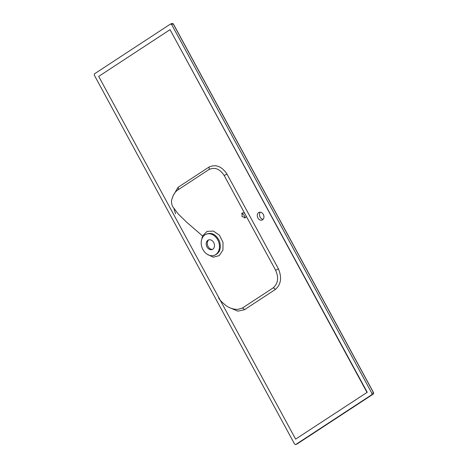 <?xml version="1.0" encoding="UTF-8"?>
<svg xmlns="http://www.w3.org/2000/svg" width="468" height="468" viewBox="0 0 468 468"><rect width="100%" height="100%" fill="white"/><g stroke="black" fill="none" stroke-linecap="round" stroke-linejoin="round"><path stroke-width="0.7" d="M172.903 196.191L177.998 187.375L208.863 167.158C215.572 163.993 221.586 166.245 226.898 173.915L278.454 268.872C282.069 277.682 281.016 284.562 275.295 289.511L244.431 309.734L237.843 311.161L231.005 308.248M263.314 214.426A4.124 3.206 -111.1 0 0 259.126 212.349A4.124 3.206 -111.1 0 0 257.903 217.971A4.124 3.206 -111.1 0 0 262.092 220.042A4.124 3.206 -111.1 0 0 263.314 214.426M366.976 392.383L170.036 29.665L98.695 76.401L295.63 439.119L367.251 392.278L295.63 439.119M297.432 443.752L295.694 444.559L294.629 444.138L94.255 75.091L94.425 73.862L170.522 24.014L172.318 23.429L173.242 23.921L171.592 24.43L371.966 393.483L371.797 394.705L295.618 444.6L297.385 443.787L373.353 394.021L373.522 392.792L173.265 23.967M297.227 443.857L371.797 394.705M170.522 24.014L171.592 24.43M213.496 255.54L214.309 255.347C219.761 253.188 221.493 248.473 219.504 241.201C216.14 234.445 211.688 232.11 206.154 234.193L205.423 234.603A11.285 8.781 68.9 0 1 217.755 239.873A11.285 8.781 68.9 0 1 213.496 255.54A11.285 8.781 68.9 0 1 203.498 250.532A11.285 8.781 68.9 0 1 202.205 238.148A11.285 8.781 68.9 0 1 205.423 234.603M212.396 249.415A5.3 4.124 68.9 0 1 208.108 246.531A5.3 4.124 68.9 0 1 208.722 239.879M206.985 246.928A5.113 3.978 68.9 0 1 208.114 240.137A5.113 3.978 68.9 0 1 213.701 242.529A5.113 3.978 68.9 0 1 211.77 249.631A5.113 3.978 68.9 0 1 206.985 246.928M226.898 173.915A2.358 0.322 -30.9 0 1 224.184 175.506L244.553 213.086L242.219 212.846L241.968 216.532L245.466 217.76L246.232 216.216L275.623 270.247C278.905 277.776 278.05 283.672 273.06 287.949L242.272 308.114L237.785 309.406M224.184 175.506C219.767 168.825 214.642 166.865 208.816 169.627L177.354 190.318M177.583 190.125C174.704 192.132 172.651 195.782 171.423 201.088L171.82 204.574L172.797 206.786L178.337 214.098L186.691 222.241L202.545 235.966L207.061 231.373L213.414 231.081L219.422 235.24L223.008 242.365L222.944 250.058L219.229 255.622L213.209 257.184L206.985 254.13M201.421 240.581L202.545 235.966M244.518 218.035C244.828 215.713 243.851 214.233 241.587 213.601M263.092 219.346A4.124 3.206 68.9 0 1 260.114 217.117A4.124 3.206 68.9 0 1 260.337 212.197M373.482 392.892L371.966 393.483M373.417 393.974L373.616 392.775L173.335 23.897L172.318 23.429M244.553 213.086L246.232 216.216M367.251 392.278L170.036 29.665M208.816 169.627A2.358 1.468 58.6 0 0 208.863 167.158M278.454 268.872L275.623 270.247M178.027 189.792A2.358 1.451 54.9 0 0 177.998 187.375M275.295 289.511A2.358 1.451 54.9 0 0 273.06 287.949M244.431 309.734A2.358 1.468 58.6 0 0 242.272 308.114M218.538 297.8C219.293 299.567 221.885 302.246 226.301 305.844C229.823 308.231 233.667 309.418 237.843 309.406M173.95 208.675L175.582 213.817"/></g></svg>
